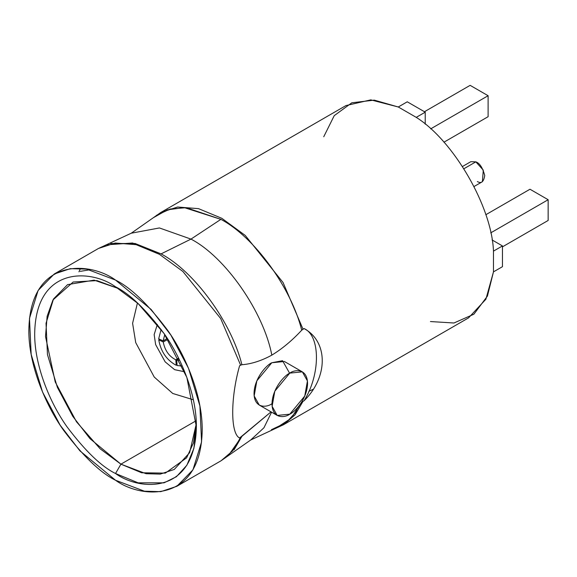 <?xml version="1.0" encoding="UTF-8"?>
<svg xmlns="http://www.w3.org/2000/svg" width="577" height="577" viewBox="0 0 577 577"><rect width="100%" height="100%" fill="white"/><g stroke="black" fill="none" stroke-linecap="round" stroke-linejoin="round"><path stroke-width="0.87" d="M106.175 244.857L132.559 243.004L161.07 253.887L190.98 239.109L161.07 253.887C194.334 271.414 231.348 322.168 241.907 364.722C251.428 364.008 261.403 360.813 271.817 355.136C263.61 311.883 225.275 256.866 190.98 239.109C225.275 256.866 263.61 311.883 271.817 355.136C282.196 348.811 292.171 340.495 301.721 330.188C291.161 287.635 254.14 236.88 220.883 219.354L190.98 239.109L159.418 227.951L131.253 233.209L159.418 227.951L190.98 239.109L220.883 219.354L184.207 207.59L167.46 209.812L153.547 217.601M271.572 412.173L263.934 427.788L250.678 440.006L263.934 427.788L271.572 412.173M271.421 429.692L286.163 422.703L297.177 410.658M196.194 420.705L120.918 464.168L146.068 473.71L160.276 474.099L174.268 469.454L189.645 452.671L196.317 423.641L193.454 442.912L186.595 457.849L165.339 473.118L141.639 472.779L120.918 464.168L196.194 420.705M118.271 288.45L94.123 280.133L67.567 284.641L53.517 298.973L46.023 323.279L47.473 354.61L57.39 387.376L72.738 416.277L89.94 438.607L120.918 464.168L100.189 448.848L76.481 421.801L55.226 381.974L45.511 336.521L47.134 316.254L52.954 299.975L73.164 282.023L96.972 280.602L118.271 288.45M323.747 136.735L334.234 115.652L351.826 102.785L374.293 100.131L398.281 106.99L370.787 99.871L345.976 105.569L160.882 212.43L177.608 207.02L198.481 208.636L221.842 218.315L245.247 235.445L283.062 282.528L303.004 329.15L304.05 328.551C328.356 341.663 328.263 377.192 304.05 400.77L303.004 401.376L295.006 414.899L283.458 424.751L250.678 440.006L228.24 455.736L241.907 436.349L234.074 449.764M416.248 117.362C453.717 140.824 491.892 206.948 493.472 251.125C491.892 206.948 453.717 140.824 416.248 117.362L398.281 106.99L407.261 101.804L425.227 112.176L416.248 117.362L425.227 112.176L425.227 124.185L425.227 112.176L407.261 101.804L398.281 106.99M283.458 424.751L468.553 317.884L485.892 299.247L493.472 271.868L487.421 296.08L473.89 314.213L453.955 323.005L430.449 321.548M548.15 199.721L490.717 232.877L548.15 199.721L548.15 220.464L548.15 199.721L529.982 189.234L548.15 199.721M502.531 246.805L548.15 220.464L502.531 246.805M493.472 271.868L493.472 251.125L502.459 245.939L492.058 239.938L502.459 245.939L502.459 266.682L493.472 271.868L502.459 266.682L502.459 245.939L493.472 251.125M115.53 480.244L79.943 450.875L60.181 425.227L42.547 392.021L31.158 354.379L29.485 318.389L38.104 290.469L54.238 274.003L70.307 268.666L86.637 269.12L115.53 280.076L151.109 309.438L170.871 335.093L188.506 368.299L199.894 405.934L201.568 441.932L192.949 469.851L176.814 486.317L160.745 491.654L144.416 491.2L115.53 480.244C140.882 498.903 201.02 503.598 202.202 430.204C202.549 396.421 186.147 356.218 167.532 330.116C147.928 304.115 130.59 287.433 115.53 280.076C90.171 261.41 30.033 256.722 28.85 330.116C28.504 363.892 44.905 404.095 63.52 430.204C83.124 456.205 100.463 472.88 115.53 480.244M176.814 486.317L221.07 460.763L232.618 450.918L240.623 437.388L239.585 437.993C230.403 433.608 230.439 398.051 239.585 365.768L240.623 365.169L220.681 318.54L182.866 271.457L159.461 254.334L136.093 244.655L115.22 243.032L98.494 248.449L115.22 243.032L136.093 244.655L159.461 254.334L182.866 271.457L220.681 318.54L240.623 365.169L239.585 365.768C230.439 398.051 230.403 433.608 239.585 437.993L271.039 411.863L240.623 437.388L232.632 450.904L221.099 460.749M80.499 268.384L78.948 271.825M89.925 269.755L80.232 271.378M115.53 473.508C101.473 466.634 85.309 451.084 67.026 426.836C49.665 402.486 34.368 364.989 34.685 333.484C35.788 265.038 91.88 269.409 115.53 286.812C129.58 293.679 145.743 309.236 164.027 333.484C181.387 357.834 196.685 395.332 196.368 426.829C195.264 495.282 139.172 490.904 115.53 473.508L138.163 482.841L164.027 482.841L176.432 476.703L186.854 465.264L193.879 448.372L196.368 426.829L186.854 377.416L164.034 333.484L138.163 303.617L115.53 286.812C91.88 269.409 35.788 265.038 34.685 333.484C34.368 364.989 49.665 402.486 67.026 426.836C85.309 451.084 101.473 466.634 115.53 473.508L120.918 464.168L115.53 473.508M283.487 424.73L295.013 414.885L303.004 401.376L304.05 400.77C328.263 377.192 328.356 341.663 304.05 328.551C320.574 335.576 320.574 374.668 304.05 400.77C320.574 374.668 320.574 335.576 304.05 328.551L301.721 330.188C292.171 340.495 282.196 348.811 271.817 355.136C261.403 360.813 251.428 364.008 241.907 364.722L240.623 365.169L241.907 364.722C231.348 322.168 194.334 271.414 161.07 253.887L135.119 243.501L110.532 243.508M271.817 403.806C266.61 407.636 254.269 408.595 254.031 393.536C254.269 378.202 266.61 364.916 271.817 362.738L282.542 360.697L289.596 373.211M289.777 414.178L277.205 415.426L272.128 406.316L274.803 391.206L289.777 373.11L302.355 371.862L307.433 380.964L304.75 396.074L289.777 414.178C294.984 412 307.317 398.714 307.563 383.373C307.317 368.314 294.984 369.28 289.777 373.11C284.576 375.288 272.236 388.573 271.998 403.907C272.236 418.967 284.576 418.008 289.777 414.178M302.355 371.862L284.389 361.49L271.817 362.738L256.837 380.834L254.161 395.945L259.239 405.054L277.205 415.426M301.533 402.263L291.14 418.325L275.539 428.43M156.439 215.358L170.172 209.018L186.256 207.706L220.883 219.354C254.14 236.88 291.161 287.635 301.721 330.188L303.004 329.15L283.062 282.528L245.247 235.445L221.842 218.315L198.481 208.636L177.608 207.02L160.882 212.43L131.275 233.195L98.494 248.449L54.238 274.003M470.14 85.346L488.106 95.717L488.106 116.698L443.929 142.202L488.106 116.698L488.106 95.717L470.14 85.346L424.513 111.686L470.14 85.346M430.673 128.873L488.106 95.717L430.673 128.873M485.805 214.738L529.982 189.234L485.805 214.738M308.796 391.343L312.965 389.374M135.725 342.623L132.595 323.3L137.449 302.968L132.595 323.3L135.725 342.623L154.247 377.062L172.732 393.464L193.338 399.774L172.732 393.464L154.247 377.062L135.725 342.623M184.705 371.797L174.615 369.662L165.145 361.844L155.646 344.62L154.153 334.61L157.355 324.433L154.153 334.61L155.646 344.62L165.145 361.844L174.615 369.662L184.705 371.797M164.777 334.573L163.147 340.892L158.675 338.793L163.147 340.892L164.777 334.573M176.237 365.219L175.343 364.83L176.237 365.219L175.812 359.803C169.083 356.42 164.885 350.477 163.233 341.966L167.943 339.355L163.233 341.966L158.754 339.875L163.233 341.966C164.885 350.477 169.083 356.42 175.812 359.803L176.237 365.219M176.699 360.084L177.125 365.544L176.699 360.084L178.906 358.807L176.699 360.084L179.635 360.3M159.728 339.283L158.754 339.875C160.767 351.22 166.291 359.543 175.343 364.83C166.291 359.543 160.767 351.22 158.754 339.875L159.728 339.283M167.316 338.389L163.147 340.892M161.134 329.417L158.675 338.793L161.134 329.417M178.567 358.115L175.812 359.803M182.274 366.034L177.125 365.544M468.466 166.111L475.837 161.856C479.646 163.096 482.61 167.647 484.745 175.502C483.721 181.885 481.261 183.897 477.374 181.531M474.063 186.508L482.386 181.705L483.295 170.136L475.837 161.856L470.825 161.683L462.502 166.486M475.837 161.856L463.937 168.722L475.837 161.856M228.24 455.736L221.07 460.763"/></g></svg>
